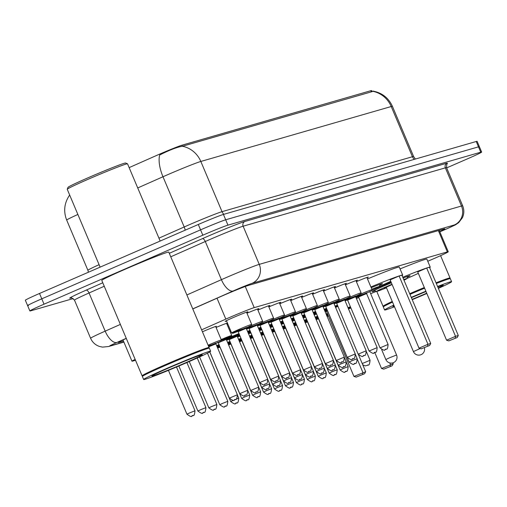 <?xml version="1.0" encoding="UTF-8"?>
<svg xmlns="http://www.w3.org/2000/svg" width="507" height="507" viewBox="0 0 507 507"><rect width="100%" height="100%" fill="white"/><g stroke="black" fill="none" stroke-linecap="round" stroke-linejoin="round"><path stroke-width="0.76" d="M202.432 331.781A11.636 0.406 -22.9 0 1 202.496 331.755A11.636 0.406 -22.9 0 1 216.375 326.312A11.636 0.406 -22.9 0 1 215.76 326.73M226.585 321.051A12.377 0.431 -22.9 0 1 225.146 321.438A12.377 0.431 -22.9 0 1 233.188 317.591A12.377 0.431 -22.9 0 1 247.955 311.805A12.377 0.431 -22.9 0 1 246.681 312.565M427.756 261.244L430.652 260.009A21.82 0.761 157.1 0 0 434.074 258.538A21.82 0.761 157.1 0 0 448.251 251.757A21.82 0.761 157.1 0 0 447.358 251.903L254.203 307.629A21.82 0.761 157.1 0 0 225.83 319.106L201.609 329.835M372.037 91.672L371.58 90.588A19.634 0.684 157.1 0 0 370.775 90.721L181.962 145.198A19.634 0.684 157.1 0 0 156.422 155.529L129.139 167.614M135.147 359.393A21.82 0.761 157.1 0 0 131.966 361.199A21.82 0.761 157.1 0 0 132.853 361.054L135.527 360.281M227.016 324.309A11.636 0.406 -22.9 0 1 227.814 323.973M216.071 327.465A11.636 0.406 -22.9 0 1 227.32 323.155A11.636 0.406 -22.9 0 1 226.705 323.567M356.377 281.651A12.377 0.431 -22.9 0 1 368.31 277.076A12.377 0.431 -22.9 0 1 367.036 277.836M345.432 284.807A12.377 0.431 -22.9 0 1 357.372 280.232A12.377 0.431 -22.9 0 1 356.098 280.992M334.493 287.963A12.377 0.431 -22.9 0 1 346.427 283.388A12.377 0.431 -22.9 0 1 345.153 284.148M323.548 291.119A12.377 0.431 -22.9 0 1 335.488 286.55A12.377 0.431 -22.9 0 1 334.214 287.311M312.61 294.282A12.377 0.431 -22.9 0 1 324.543 289.706A12.377 0.431 -22.9 0 1 323.27 290.467M301.665 297.438A12.377 0.431 -22.9 0 1 313.605 292.862A12.377 0.431 -22.9 0 1 312.331 293.623M290.726 300.594A12.377 0.431 -22.9 0 1 302.66 296.018A12.377 0.431 -22.9 0 1 301.386 296.779M279.782 303.75A12.377 0.431 -22.9 0 1 291.721 299.174A12.377 0.431 -22.9 0 1 290.448 299.935M268.843 306.906A12.377 0.431 -22.9 0 1 280.777 302.33A12.377 0.431 -22.9 0 1 279.503 303.091M257.898 310.062A12.377 0.431 -22.9 0 1 269.838 305.487A12.377 0.431 -22.9 0 1 268.564 306.247M246.96 313.218A12.377 0.431 -22.9 0 1 258.893 308.649A12.377 0.431 -22.9 0 1 257.619 309.403M372.829 91.323A25.451 24.418 -106.1 0 1 391.22 106.521A29.089 1.014 157.1 0 1 392.405 106.324C388.527 97.87 382.012 92.787 372.873 91.076L372.284 91.596L182.438 146.257C177.697 146.986 170.948 149.476 162.189 153.741L159.654 155.041A25.451 11.268 66.1 0 0 162.988 176.753L137.727 187.945M73.217 298.572L30.769 310.816A21.82 0.761 -22.9 0 1 29.875 310.962A21.82 0.761 -22.9 0 1 44.046 304.181L202.825 235.197L200.563 229.842A21.82 0.761 -22.9 0 1 225.691 219.785L478.494 146.846A21.82 0.761 -22.9 0 1 479.388 146.7A21.82 0.761 -22.9 0 0 478.494 146.846L225.691 219.785A21.82 0.761 -22.9 0 0 200.563 229.842L41.783 298.826L200.563 229.842L198.3 224.481A21.82 0.761 -22.9 0 1 223.429 214.429L476.231 141.491A21.82 0.761 -22.9 0 1 477.125 141.345L481.65 152.056A21.82 0.761 -22.9 0 1 467.479 158.837L446.654 167.887M28.506 305.461A21.82 0.761 -22.9 0 1 27.612 305.607A21.82 0.761 -22.9 0 1 41.783 298.826A21.82 0.761 -22.9 0 0 27.612 305.607L25.35 300.252A21.82 0.761 -22.9 0 1 39.521 293.471L198.3 224.481M69.713 195.144L69.345 195.506C64.224 203.244 63.343 211.438 66.69 220.095L87.901 270.307A29.089 1.014 -22.9 0 1 99.087 264.679M439.721 231.566A21.82 0.761 157.1 0 0 444.829 228.847A21.82 0.761 157.1 0 0 443.942 228.993L248.411 285.409A21.82 0.761 157.1 0 0 220.038 296.887L192.787 308.953M202.825 235.197A21.82 0.761 -22.9 0 1 227.954 225.14L480.756 152.201A21.82 0.761 -22.9 0 1 481.65 152.056M126.287 338.423A21.82 0.761 157.1 0 0 118.302 342.459A21.82 0.761 157.1 0 0 119.189 342.32L123.467 341.084M409.694 293.692A36.365 1.268 -22.9 0 1 424.315 287.532M436.033 282.811A36.365 1.268 -22.9 0 1 450.039 278.007A36.365 1.268 -22.9 0 1 450.032 278.051L449.861 278.47M409.846 294.041A35.997 1.255 -22.9 0 1 424.467 287.881M436.178 283.16A35.997 1.255 -22.9 0 1 449.804 278.451L450.279 278.641A36.365 1.268 -22.9 0 1 450.317 278.673L451.591 281.689A36.365 1.268 -22.9 0 1 438.384 288.375M409.979 294.364A36.365 1.268 -22.9 0 1 424.6 288.204M436.318 283.483A36.365 1.268 -22.9 0 1 450.279 278.641M411.253 297.375A36.365 1.268 -22.9 0 1 425.874 291.214M437.585 286.493A36.365 1.268 -22.9 0 1 451.591 281.689M426.831 293.483A36.365 1.268 -22.9 0 1 412.223 299.669M394.49 306.773A36.365 1.268 -22.9 0 1 384.598 309.986A36.365 1.268 -22.9 0 1 393.8 305.138M384.598 309.986L383.33 306.976A36.365 1.268 -22.9 0 1 383.33 306.925A36.365 1.268 -22.9 0 1 392.526 302.121M383.33 306.925L383.526 306.45A35.997 1.255 -22.9 0 1 392.393 301.804M383.501 306.507L383.083 306.336A36.365 1.268 -22.9 0 1 383.045 306.304A36.365 1.268 -22.9 0 1 392.247 301.456M100.126 267.138L67.241 189.288A32.727 1.141 -22.9 0 1 67.247 189.244L68.02 187.343A31.269 1.09 -22.9 0 1 88.332 177.665A31.269 1.09 -22.9 0 1 125.597 163.02L127.498 163.793A32.727 1.141 -22.9 0 1 127.536 163.818L160.161 241.053M67.247 189.244A32.727 1.141 -22.9 0 1 88.503 179.117A32.727 1.141 -22.9 0 1 127.498 163.793M142.549 376.029L142.125 375.858A36.365 1.268 -22.9 0 1 142.093 375.826A36.365 1.268 -22.9 0 1 165.713 364.527A36.365 1.268 -22.9 0 1 209.08 347.523A36.365 1.268 -22.9 0 1 209.08 347.574L208.909 347.992M142.093 375.826L101.787 280.422A36.365 1.268 -22.9 0 1 125.413 269.122A36.365 1.268 -22.9 0 1 168.78 252.118L209.08 347.523M143.646 379.509L142.372 376.492A36.365 1.268 -22.9 0 1 142.378 376.448L142.568 375.972A35.997 1.255 -22.9 0 1 165.954 364.831A35.997 1.255 -22.9 0 1 208.852 347.973L209.328 348.163A36.365 1.268 -22.9 0 1 209.366 348.195L210.639 351.212A36.365 1.268 -22.9 0 1 187.02 362.511A36.365 1.268 -22.9 0 1 143.646 379.509A36.365 1.268 -22.9 0 1 167.266 368.209A36.365 1.268 -22.9 0 1 210.639 351.212M142.378 376.448A36.365 1.268 -22.9 0 1 165.992 365.192A36.365 1.268 -22.9 0 1 209.328 348.163M375.066 290.872A20.578 0.716 -22.9 0 1 372.106 291.715A20.578 0.716 -22.9 0 1 385.472 285.321A20.578 0.716 -22.9 0 1 391.385 282.792M372.024 290.327A42.544 1.483 -22.9 0 1 379.509 287.038A42.544 1.483 -22.9 0 1 391.087 282.088M402.748 277.24A42.544 1.483 -22.9 0 1 430.253 267.151A42.544 1.483 -22.9 0 1 429.651 267.709M418.332 273.362A42.544 1.483 -22.9 0 1 406.823 278.533M400.067 268.913A42.544 1.483 -22.9 0 1 426.862 259.115L430.253 267.151M426.685 268.026L417.724 271.923L446.572 340.21L455.533 336.318L426.685 268.026L429.448 267.227L458.296 335.52L457.187 337.529L448.809 340.881L457.187 337.529M376.365 291.398A42.544 1.483 -22.9 0 1 370.661 293.686M356.066 297.742A42.544 1.483 -22.9 0 1 358.272 296.658A10.184 0.355 157.1 0 1 355.99 297.558L358.272 296.658M403.084 278.032A20.578 0.716 -22.9 0 1 410.024 275.7A20.578 0.716 -22.9 0 1 407.349 277.234M358.779 297.533L356.415 298.56M455.21 338.099L455.533 336.318L458.296 335.52M383.761 369.14L392.139 365.794L383.761 369.14L381.524 368.475L393.248 363.785L392.855 362.854M390.168 366.365L390.485 364.577L389.782 362.917M381.524 368.475L374.812 352.58M393.248 363.785L392.139 365.794M448.809 340.881L446.572 340.21M386.48 287.805A16.433 0.577 -22.9 0 1 376.505 291.455A16.433 0.577 -22.9 0 1 387.164 286.335A16.433 0.577 -22.9 0 1 392.006 284.262M386.347 287.488L384.262 288.16L392.12 284.535M403.73 279.566A16.433 0.577 -22.9 0 1 406.766 278.673A16.433 0.577 -22.9 0 1 403.99 280.187M370.89 286.956A42.544 1.483 -22.9 0 1 402.685 275.105A42.544 1.483 -22.9 0 1 402.083 275.669M390.758 281.315A42.544 1.483 -22.9 0 1 379.255 286.487M367.499 278.926A42.544 1.483 -22.9 0 1 399.288 267.075L402.685 275.105M399.117 275.985L390.149 279.877L418.997 348.17L427.959 344.272L399.117 275.985L401.88 275.187L430.728 343.473L429.619 345.482L421.241 348.835L429.619 345.482M347.441 299.903A42.544 1.483 -22.9 0 1 345.102 300.841M371.206 287.697A20.578 0.716 -22.9 0 1 382.449 283.654A20.578 0.716 -22.9 0 1 379.781 285.188M427.642 346.053L427.959 344.272L430.728 343.473M356.193 377.1L364.571 373.748L356.193 377.1L353.949 376.428L365.68 371.739L358.569 354.906M362.594 374.318L362.917 372.537L357.429 359.552M353.949 376.428L326.419 311.26M365.68 371.739L364.571 373.748M421.241 348.835L418.997 348.17M371.834 289.186A16.433 0.577 -22.9 0 1 379.198 286.626A16.433 0.577 -22.9 0 1 372.094 290.137M181.962 145.198L182.412 146.257A25.451 24.418 73.9 0 1 200.823 161.454A29.089 1.014 157.1 0 0 167.316 174.858A29.089 1.014 157.1 0 0 162.988 176.753L184.199 226.971A29.089 1.014 -22.9 0 1 188.528 225.07A29.089 1.014 -22.9 0 1 222.034 211.666L412.432 156.733A29.089 1.014 -22.9 0 1 413.617 156.536L392.405 106.324M370.775 90.721L371.27 91.894M438.365 230.603L447.358 251.903M217.009 298.224L225.83 319.106M245.274 286.48L254.203 307.629M223.898 214.296A7.275 6.978 73.9 0 1 222.034 211.666L200.823 161.454L391.22 106.521L412.432 156.733A7.275 6.978 73.9 0 0 414.289 159.363M77.875 214.467A29.089 1.014 157.1 0 0 66.69 220.095M223.429 214.429L227.954 225.14M476.231 141.491L480.756 152.201M39.521 293.471L44.046 304.181M158.938 238.157L184.199 226.971A7.275 3.219 -113.9 0 1 185.163 230.191M443.2 230.374A14.545 1.597 66.9 0 0 443.257 230.362L439.829 231.826L443.2 230.374A14.545 0.507 157.1 0 0 445.488 229.392A14.545 0.507 157.1 0 0 454.342 224.962L252.099 283.318A14.545 0.507 157.1 0 0 235.343 290.023A14.545 0.507 157.1 0 0 233.182 290.967L192.755 308.871M186.88 294.96L221.407 279.668A29.089 1.014 -22.9 0 1 225.735 277.773A29.089 1.014 -22.9 0 1 259.248 264.362L461.49 206.013A29.089 1.014 -22.9 0 1 462.676 205.817L446.559 167.659A29.089 1.014 157.1 0 0 445.368 167.849L243.126 226.204A29.089 1.014 157.1 0 0 209.613 239.608A29.089 1.014 157.1 0 0 205.291 241.503L170.758 256.802M169.287 253.323L202.344 238.683A32.727 1.141 -22.9 0 1 244.913 221.464L447.155 163.108A3.638 3.486 -106.1 0 0 445.368 167.849L461.49 206.013A14.545 13.949 73.9 0 1 454.342 224.962M202.344 238.683A3.638 1.61 -113.9 0 1 205.291 241.503L221.407 279.668A14.545 6.439 66.1 0 0 233.182 290.967M71.145 297.951L71.056 297.977A32.727 1.141 -22.9 0 1 86.108 290.162L102.782 282.773M252.099 283.318A14.545 13.949 73.9 0 0 259.248 264.362L243.126 226.204A3.638 3.486 -106.1 0 1 244.913 221.464M74.485 300.125L90.601 338.289A29.089 1.014 -22.9 0 1 105.171 331.147L89.055 292.983A29.089 1.014 157.1 0 0 74.485 300.125C71.747 297.85 70.555 297.134 70.91 297.977L71.462 297.831M126.249 338.327L116.946 342.447A14.545 6.439 66.1 0 1 105.171 331.147L120.374 324.417M104.252 286.252L89.055 292.983A3.638 1.61 -113.9 0 0 86.108 290.162M116.946 342.447A14.545 0.507 157.1 0 0 110.253 345.926L123.854 342.003M110.253 345.926A14.545 13.949 73.9 0 1 108.625 346.509L123.898 342.105M462.676 205.817C464.285 209.835 464.197 213.815 462.409 217.75L458.689 222.605C454.202 225.659 458.353 223.517 445.628 229.341L443.257 230.362A14.545 1.597 66.9 0 0 443.308 230.33M119.025 341.921L119.189 342.32M411.38 297.672A27.346 0.957 -22.9 0 1 426 291.519L411.38 297.672M441.952 285.441L437.763 286.899A27.346 0.957 -22.9 0 1 438.213 287.976M426.704 293.179A27.346 0.957 -22.9 0 1 425.525 293.692A27.346 0.957 -22.9 0 1 412.096 299.371M394.262 306.228A27.346 0.957 -22.9 0 1 394.028 305.683M169.712 367.499A27.346 0.957 -22.9 0 1 201.216 354.9A27.346 0.957 -22.9 0 1 184.567 363.215A27.346 0.957 -22.9 0 1 153.063 375.82A27.346 0.957 -22.9 0 1 169.712 367.499M344.842 300.233A10.184 0.355 157.1 0 1 348.575 298.566L355.603 296.316A10.907 0.38 -22.9 0 1 359.038 294.801A10.907 0.38 -22.9 0 1 372.049 289.7L366.878 277.462M372.049 289.7L371.789 290.612L366.542 293.16L359.52 295.41A10.184 0.355 157.1 0 0 355.787 297.077M357.853 296.544L366.757 292.786M363.658 294.218L366.789 292.761L366.586 293.585L358.544 296.982L357.815 296.551L361.193 295.264M388.077 344.468C387.544 351.769 386.087 347.941 385.707 349.443C384.014 348.537 386.721 352.726 380.041 347.865L388.077 344.468L366.586 293.585M385.276 349.57L385.675 349.456L385.276 349.57M333.904 303.389A10.184 0.355 157.1 0 1 337.637 301.728L344.659 299.472A10.907 0.38 -22.9 0 1 348.094 297.958A10.907 0.38 -22.9 0 1 361.111 292.856L355.939 280.618M345.045 300.714A10.184 0.355 157.1 0 0 347.327 299.814L345.045 300.714M346.915 299.7L355.813 295.942M352.72 297.375L355.851 295.917L355.641 296.741L347.606 300.138L346.87 299.707L350.248 298.42M377.138 347.625C376.606 354.925 375.142 351.098 374.768 352.599C373.076 351.693 375.782 355.882 369.096 351.021L377.138 347.625L355.641 296.741M374.337 352.726L374.73 352.612L374.337 352.726M312.02 309.707A10.184 0.355 157.1 0 1 315.753 308.041L322.775 305.791A10.907 0.38 -22.9 0 1 326.21 304.27A10.907 0.38 -22.9 0 1 339.227 299.168L338.961 300.087L333.72 302.635A10.907 0.38 -22.9 0 1 337.155 301.114A10.907 0.38 -22.9 0 1 350.166 296.012L344.994 283.774M334.107 303.87A10.184 0.355 157.1 0 0 336.388 302.971L334.107 303.87M335.97 302.856L344.874 299.098M341.775 300.531L344.906 299.073L344.703 299.897L336.661 303.294L335.932 302.863L339.31 301.576M366.193 350.781C365.661 358.081 364.203 354.254 363.823 355.756C362.131 354.849 364.837 359.038 358.157 354.178L366.193 350.781L344.703 299.897M363.392 355.882L363.792 355.768L363.392 355.882M333.72 302.628L326.692 304.884A10.184 0.355 157.1 0 0 322.959 306.545M325.45 306.127L323.162 307.027A10.184 0.355 157.1 0 0 325.443 306.127M325.031 306.019L333.929 302.254M330.837 303.687L333.967 302.229L333.758 303.059L325.722 306.45L324.987 306.019L328.365 304.732M355.255 353.937C354.723 361.238 353.259 357.41 352.885 358.918C351.193 358.012 353.899 362.194 347.213 357.334L355.255 353.937L333.758 303.059M352.454 359.045L352.847 358.931L352.454 359.045M301.076 312.863A10.184 0.355 157.1 0 1 304.808 311.197L311.837 308.947A10.907 0.38 -22.9 0 1 315.272 307.426A10.907 0.38 -22.9 0 1 328.283 302.33L323.111 290.086M312.223 310.183A10.184 0.355 157.1 0 0 314.505 309.283L312.223 310.183M314.087 309.175L322.991 305.41M319.892 306.843L323.022 305.385L322.82 306.215L314.777 309.612L314.048 309.181L317.426 307.888M344.31 357.099C343.778 364.394 342.32 360.566 341.94 362.074C340.248 361.168 342.954 365.351 336.274 360.49L344.31 357.099L322.82 306.215M341.509 362.201L341.908 362.087L341.509 362.201M300.892 312.109A10.907 0.38 -22.9 0 1 304.327 310.582A10.907 0.38 -22.9 0 1 317.344 305.487L312.173 293.242M301.278 313.339A10.184 0.355 157.1 0 0 303.56 312.439L301.278 313.339M303.148 312.331L312.046 308.573M308.953 310.005L312.078 308.541L311.875 309.371L303.839 312.768L303.104 312.337L306.482 311.045M333.372 360.255C332.839 367.556 331.375 363.722 331.001 365.23C329.309 364.324 332.015 368.513 325.329 363.652L333.372 360.255L311.875 309.371M330.57 365.357L330.963 365.243L330.57 365.357M279.192 319.176A10.184 0.355 157.1 0 1 282.925 317.509L289.953 315.259A10.907 0.38 -22.9 0 1 293.388 313.738A10.907 0.38 -22.9 0 1 306.399 308.643L301.228 296.405M306.399 308.643L306.139 309.555L300.892 312.103L293.87 314.353A10.184 0.355 157.1 0 0 290.137 316.019M290.34 316.495A10.184 0.355 157.1 0 0 292.621 315.595L290.34 316.501M292.203 315.487L301.107 311.729M298.008 313.161L301.139 311.704L300.936 312.527L292.894 315.924L292.165 315.493L295.543 314.207M322.427 363.411C321.894 370.712 320.437 366.884 320.056 368.386C318.364 367.48 321.07 371.669 314.391 366.808L322.427 363.411L300.936 312.527M319.625 368.513L320.025 368.399L319.625 368.513M268.254 322.332A10.184 0.355 157.1 0 1 271.986 320.665L279.008 318.415A10.907 0.38 -22.9 0 1 282.443 316.9A10.907 0.38 -22.9 0 1 295.461 311.799L290.289 299.561M279.395 319.657A10.184 0.355 157.1 0 0 281.677 318.751L279.395 319.657M281.265 318.643L290.162 314.885M287.07 316.317L290.194 314.86L289.991 315.684L281.955 319.08L281.22 318.65L284.598 317.363M311.488 366.567C310.956 373.868 309.492 370.04 309.118 371.542C307.426 370.636 310.132 374.825 303.446 369.964L311.488 366.567L289.991 315.684M308.687 371.669L309.08 371.555L308.687 371.669M268.07 321.584A10.907 0.38 -22.9 0 1 271.505 320.056A10.907 0.38 -22.9 0 1 284.516 314.955L279.344 302.717M268.457 322.813A10.184 0.355 157.1 0 0 270.738 321.913L268.457 322.813M270.32 321.799L279.224 318.041M276.125 319.473L279.256 318.016L279.053 318.84L271.011 322.237L270.282 321.806L273.66 320.519M300.543 369.723C300.011 377.024 298.553 373.196 298.173 374.698C296.481 373.792 299.187 377.981 292.507 373.12L300.543 369.723L279.053 318.84M297.742 374.825L298.135 374.711L297.742 374.825M246.37 328.644A10.184 0.355 157.1 0 1 250.103 326.983L257.125 324.727A10.907 0.38 -22.9 0 1 260.56 323.213A10.907 0.38 -22.9 0 1 273.577 318.111L268.406 305.873M273.577 318.111L273.311 319.03L268.07 321.571L261.042 323.827A10.184 0.355 157.1 0 0 257.309 325.488M257.512 325.969A10.184 0.355 157.1 0 0 259.793 325.069L257.512 325.969M259.381 324.955L268.279 321.197M265.186 322.629L268.311 321.172L268.108 321.996L260.072 325.393L259.337 324.962L262.715 323.675M289.605 372.879C289.072 380.18 287.608 376.352 287.235 377.854C285.542 376.948 288.249 381.137 281.562 376.276L289.605 372.879L268.108 321.996M286.804 377.981L287.196 377.867L286.804 377.981M246.187 327.89L251.428 325.342L251.694 324.423A10.907 0.38 -22.9 0 0 238.677 329.525A10.907 0.38 -22.9 0 0 231.591 332.915L232.726 333.308L237.916 331.382A10.184 0.355 157.1 0 1 232.567 333.257A10.184 0.355 157.1 0 1 239.158 330.139L246.187 327.89A10.907 0.38 -22.9 0 1 249.621 326.369A10.907 0.38 -22.9 0 1 262.632 321.267L257.461 309.029M246.573 329.125A10.184 0.355 157.1 0 0 248.855 328.225L246.573 329.125M248.436 328.118L257.341 324.353M254.241 325.786L257.372 324.328L257.169 325.158L249.127 328.549L248.398 328.118L251.776 326.831M278.66 376.036C278.128 383.336 276.67 379.509 276.29 381.017C274.598 380.104 277.304 384.293 270.624 379.432L278.66 376.036L257.169 325.158M275.859 381.144L276.252 381.03L275.859 381.144M237.498 331.274L246.396 327.509M243.303 328.942L246.427 327.484L246.225 328.314L238.189 331.705L237.453 331.28L240.831 329.987M267.721 379.198C267.189 386.492 265.725 382.665 265.351 384.173C263.659 383.267 266.365 387.449 259.679 382.589L267.721 379.198L246.225 328.314M264.92 384.3L265.313 384.186L264.92 384.3M335.057 306.12A10.907 0.38 -22.9 0 1 337.453 305.17M335.653 307.381A10.184 0.355 157.1 0 0 337.954 306.342L335.653 307.381M337.751 305.867A10.184 0.355 157.1 0 0 335.349 306.817M326.964 310.766L327.395 310.417M327.706 311.152L326.92 310.772L327.471 310.595M351.978 360.731L357.188 358.69C356.415 366.25 354.951 362.232 354.811 363.665C353.126 362.759 355.825 366.948 349.146 362.087L351.978 360.731M354.78 363.677L354.38 363.792L354.78 363.677M324.708 310.538A10.184 0.355 157.1 0 0 327.009 309.498L324.708 310.538A10.907 0.38 -22.9 0 1 327.015 309.517M335.438 307.033L335.862 307.008M327.307 310.208A10.184 0.355 157.1 0 0 324.955 311.273M325.158 311.754A10.184 0.355 157.1 0 0 327.376 310.88L325.158 311.754M324.112 309.276A10.907 0.38 -22.9 0 1 326.514 308.326M326.806 309.029A10.184 0.355 157.1 0 0 324.41 309.973M316.019 313.922L316.457 313.573M316.767 314.308L315.975 313.928L316.526 313.751M341.04 363.887L346.243 361.846C345.47 369.407 344.012 365.389 343.873 366.821C342.181 365.915 344.887 370.104 338.207 365.243L341.04 363.887M343.835 366.834L343.442 366.948L343.835 366.834M313.763 313.706A10.907 0.38 -22.9 0 1 316.076 312.673L313.77 313.7A10.184 0.355 157.1 0 0 316.07 312.661M324.499 310.189L324.917 310.164M316.368 313.364A10.184 0.355 157.1 0 0 314.01 314.429M314.22 314.91A10.184 0.355 157.1 0 0 316.438 314.036L314.22 314.91M313.174 312.432A10.907 0.38 -22.9 0 1 315.569 311.482M315.867 312.185A10.184 0.355 157.1 0 0 313.465 313.13M305.081 317.084L305.512 316.736M305.822 317.464L305.037 317.084L305.588 316.907M330.095 367.043L335.304 365.002C334.531 372.563 333.067 368.545 332.928 369.983C331.242 369.071 333.942 373.26 327.262 368.399L330.095 367.043M332.896 369.996L332.497 370.104L332.896 369.996M302.825 316.862A10.907 0.38 -22.9 0 1 305.132 315.829L302.825 316.856A10.184 0.355 157.1 0 0 305.125 315.817M313.554 313.345L313.979 313.32M305.423 316.526A10.184 0.355 157.1 0 0 303.072 317.585M303.275 318.066A10.184 0.355 157.1 0 0 305.493 317.192L303.275 318.066M302.229 315.595A10.907 0.38 -22.9 0 1 304.631 314.638M304.922 315.341A10.184 0.355 157.1 0 0 302.527 316.286M294.136 320.24L294.573 319.892M294.884 320.62L294.092 320.24L294.643 320.063M319.157 370.199L324.36 368.164C323.586 375.719 322.129 371.701 321.989 373.139C320.297 372.233 323.003 376.416 316.324 371.555L319.157 370.199M321.951 373.152L321.558 373.266L321.951 373.152M291.886 320.012A10.184 0.355 157.1 0 0 294.187 318.973L291.886 320.012A10.907 0.38 -22.9 0 1 294.193 318.985M302.616 316.501L303.034 316.476M294.485 319.683A10.184 0.355 157.1 0 0 292.127 320.741M292.336 321.223A10.184 0.355 157.1 0 0 294.554 320.348L292.336 321.223M291.291 318.751A10.907 0.38 -22.9 0 1 293.686 317.794M293.984 318.497A10.184 0.355 157.1 0 0 291.582 319.442M283.198 323.396L283.628 323.048M283.939 323.777L283.153 323.403L283.705 323.219M308.212 373.361L313.421 371.32C312.648 378.875 311.184 374.857 311.045 376.295C309.359 375.389 312.058 379.578 305.379 374.711L308.212 373.361M311.013 376.308L310.614 376.422L311.013 376.308M280.941 323.174A10.907 0.38 -22.9 0 1 283.248 322.141L280.941 323.168A10.184 0.355 157.1 0 0 283.242 322.129M291.671 319.657L292.095 319.638M283.54 322.839A10.184 0.355 157.1 0 0 281.189 323.897M281.391 324.379A10.184 0.355 157.1 0 0 283.609 323.504L281.391 324.379M280.346 321.907A10.907 0.38 -22.9 0 1 282.748 320.95M283.039 321.653A10.184 0.355 157.1 0 0 280.644 322.598M272.253 326.552L272.69 326.204M273 326.939L272.208 326.559L272.76 326.375M297.273 376.517L302.476 374.477C301.703 382.037 300.245 378.013 300.106 379.451C298.414 378.545 301.12 382.734 294.44 377.873L297.273 376.517M300.068 379.464L299.675 379.578L300.068 379.464M270.003 326.324A10.184 0.355 157.1 0 0 272.303 325.285L270.003 326.324A10.907 0.38 -22.9 0 1 272.31 325.298M280.732 322.813L281.151 322.794M272.601 325.995A10.184 0.355 157.1 0 0 270.244 327.053M270.453 327.535A10.184 0.355 157.1 0 0 272.671 326.66L270.453 327.541M269.407 325.063A10.907 0.38 -22.9 0 1 271.803 324.112M272.101 324.81A10.184 0.355 157.1 0 0 269.699 325.76M261.314 329.708L261.745 329.36M262.056 330.095L261.27 329.715L261.821 329.537M286.328 379.673L291.538 377.633C290.764 385.193 289.301 381.169 289.161 382.608C287.475 381.701 290.175 385.89 283.495 381.03L286.328 379.673M289.129 382.62L288.73 382.734L289.129 382.62M259.058 329.487A10.907 0.38 -22.9 0 1 261.365 328.454L259.058 329.48A10.184 0.355 157.1 0 0 261.358 328.441M269.787 325.969L270.212 325.95M261.656 329.151A10.184 0.355 157.1 0 0 259.305 330.209M259.508 330.697A10.184 0.355 157.1 0 0 261.726 329.816L259.508 330.697M258.462 328.219A10.907 0.38 -22.9 0 1 260.864 327.269M261.156 327.966A10.184 0.355 157.1 0 0 258.76 328.916M250.369 332.865L250.807 332.516M251.117 333.251L250.325 332.871L250.876 332.693M275.39 382.829L280.593 380.789C279.82 388.349 278.362 384.331 278.223 385.764C276.53 384.857 279.237 389.046 272.557 384.186L275.39 382.829M278.185 385.776L277.792 385.89L278.185 385.776M248.113 332.649A10.907 0.38 -22.9 0 1 250.426 331.616L248.119 332.636A10.184 0.355 157.1 0 0 250.42 331.597M258.849 329.132L259.267 329.106M250.718 332.307A10.184 0.355 157.1 0 0 248.36 333.365M248.569 333.853A10.184 0.355 157.1 0 0 250.788 332.972L248.569 333.853M247.524 331.375A10.907 0.38 -22.9 0 1 249.919 330.425M250.217 331.122A10.184 0.355 157.1 0 0 247.815 332.072M239.431 336.021L239.862 335.672M240.172 336.407L239.386 336.027L239.938 335.849M264.445 385.985L269.654 383.945C268.881 391.505 267.417 387.487 267.278 388.92C265.592 388.013 268.292 392.203 261.612 387.342L264.445 385.985M267.246 388.932L266.847 389.046L267.246 388.932M237.175 335.792A10.184 0.355 157.1 0 0 239.475 334.759L237.175 335.792A10.907 0.38 -22.9 0 1 239.481 334.772M247.904 332.288L248.329 332.262M239.773 335.463A10.184 0.355 157.1 0 0 237.358 336.553M237.561 337.035A10.184 0.355 157.1 0 0 239.843 336.135L237.561 337.035M226.23 338.961A10.907 0.38 -22.9 0 1 229.671 337.434A10.907 0.38 -22.9 0 1 238.981 333.581M239.272 334.284A10.184 0.355 157.1 0 0 230.146 338.049A10.184 0.355 157.1 0 0 226.414 339.709M228.486 339.177L237.384 335.419M229.177 339.614L250.673 390.498L258.709 387.101L237.219 336.217L229.177 339.614L228.442 339.183L231.819 337.896M256.301 392.088L255.908 392.203L256.301 392.088M226.616 340.191A10.184 0.355 157.1 0 0 228.904 339.291L226.616 340.191M221.172 339.538A10.907 0.38 -22.9 0 1 231.737 335.488L231.23 336.572L226.236 338.955A10.184 0.355 157.1 0 0 231.027 336.483A10.184 0.355 157.1 0 0 221.42 340.254M218.238 342.77L239.729 393.654L247.771 390.257L226.274 339.379L218.238 342.77L217.503 342.339M245.363 395.251L244.963 395.365L245.363 395.251M221.401 340.457L226.445 338.575M208.098 345.197A10.907 0.38 -22.9 0 1 208.352 345.09A10.907 0.38 -22.9 0 1 221.363 339.988L220.856 341.072L215.855 343.448L208.833 345.698A10.184 0.355 157.1 0 0 208.39 345.888M208.472 346.078L216.071 343.074M209.809 351.883L229.354 398.153L237.39 394.757L215.9 343.873L208.764 346.782M234.982 399.744L234.589 399.858L234.982 399.744M347.992 307.692A10.907 0.38 -22.9 0 1 350.394 306.735M348.537 308.972A10.184 0.355 157.1 0 0 350.888 307.907L348.537 308.972M350.692 307.438A10.184 0.355 157.1 0 0 348.284 308.383M362.22 363.544L370.059 360.287C369.286 367.841 367.829 363.823 367.689 365.262L365.205 365.896L362.739 364.774M367.651 365.274L367.258 365.389L367.651 365.274M348.379 308.598L348.734 308.605M326.654 315.291A10.907 0.38 -22.9 0 1 327.89 314.733L326.654 315.284A10.184 0.355 157.1 0 0 327.89 314.733M328.181 315.43A10.184 0.355 157.1 0 0 326.952 315.994M327.154 316.476A10.184 0.355 157.1 0 0 328.416 315.981L327.154 316.482M326.109 314.004A10.907 0.38 -22.9 0 1 327.37 313.497M327.661 314.194A10.184 0.355 157.1 0 0 326.4 314.695M317.952 318.675L318.39 318.326M318.694 319.061L317.908 318.681L318.459 318.504M342.973 368.64L348.176 366.599C347.403 374.16 345.945 370.135 345.806 371.574C344.114 370.668 346.82 374.857 340.134 369.996L342.973 368.64M345.768 371.587L345.375 371.701L345.768 371.587M315.709 318.447A10.907 0.38 -22.9 0 1 318.003 317.42M326.495 314.917L326.85 314.917M318.301 318.117A10.184 0.355 157.1 0 0 316.007 319.15M316.216 319.638A10.184 0.355 157.1 0 0 318.364 318.783L316.216 319.638M315.17 317.16A10.907 0.38 -22.9 0 1 317.502 316.235M315.709 318.44A10.184 0.355 157.1 0 0 317.997 317.407L315.709 318.44M317.8 316.932A10.184 0.355 157.1 0 0 315.462 317.857M307.008 321.831L307.445 321.482M307.755 322.218L306.969 321.837L307.521 321.66M332.028 371.796L337.231 369.755C336.464 377.316 335 373.298 334.861 374.73C333.169 373.824 335.875 378.013 329.195 373.152L332.028 371.796M334.829 374.743L334.43 374.857L334.829 374.743M304.77 321.596A10.184 0.355 157.1 0 0 307.058 320.563L304.77 321.603A10.907 0.38 -22.9 0 1 307.065 320.582M315.55 318.073L315.912 318.073M307.356 321.273A10.184 0.355 157.1 0 0 305.068 322.306M305.271 322.794A10.184 0.355 157.1 0 0 307.426 321.939L305.271 322.794M304.225 320.316A10.907 0.38 -22.9 0 1 306.564 319.391M306.855 320.088A10.184 0.355 157.1 0 0 304.517 321.013M296.069 324.987L296.506 324.638M296.81 325.374L296.025 324.993L296.576 324.816M321.089 374.952L326.293 372.911C325.519 380.472 324.062 376.454 323.922 377.886C322.23 376.98 324.936 381.169 318.25 376.308L321.089 374.952M323.884 377.899L323.491 378.013L323.884 377.899M293.826 324.759A10.184 0.355 157.1 0 0 296.113 323.72L293.826 324.759A10.907 0.38 -22.9 0 1 296.12 323.739M304.612 321.229L304.967 321.229M296.418 324.429A10.184 0.355 157.1 0 0 294.123 325.462M296.487 325.101L294.333 325.95A10.184 0.355 157.1 0 0 296.481 325.101M293.287 323.472A10.907 0.38 -22.9 0 1 295.619 322.547M295.917 323.251A10.184 0.355 157.1 0 0 293.578 324.169M285.124 328.143L285.561 327.795M285.872 328.53L285.086 328.149L285.637 327.972M310.145 378.108L315.348 376.067C314.581 383.628 313.117 379.61 312.977 381.042C311.285 380.136 313.991 384.325 307.312 379.464L310.145 378.108M312.939 381.055L312.546 381.169L312.939 381.055M282.887 327.921A10.907 0.38 -22.9 0 1 285.181 326.895L282.887 327.915A10.184 0.355 157.1 0 0 285.175 326.882M293.667 324.385L294.028 324.385M285.473 327.592A10.184 0.355 157.1 0 0 283.185 328.618M283.388 329.106A10.184 0.355 157.1 0 0 285.542 328.257L283.388 329.106M282.342 326.628A10.907 0.38 -22.9 0 1 284.68 325.703M284.972 326.407A10.184 0.355 157.1 0 0 282.633 327.326M274.186 331.305L274.623 330.957M274.927 331.686L274.141 331.305L274.693 331.128M299.206 381.264L304.409 379.223C303.636 386.784 302.178 382.766 302.039 384.205C300.347 383.298 303.053 387.481 296.367 382.62L299.206 381.264M302.001 384.217L301.608 384.331L302.001 384.217M271.942 331.071A10.184 0.355 157.1 0 0 274.23 330.038L271.942 331.071A10.907 0.38 -22.9 0 1 274.236 330.051M282.729 327.541L283.083 327.541M274.534 330.748A10.184 0.355 157.1 0 0 272.24 331.774M272.449 332.262A10.184 0.355 157.1 0 0 274.598 331.413L272.449 332.262M271.403 329.784A10.907 0.38 -22.9 0 1 273.736 328.859M274.034 329.563A10.184 0.355 157.1 0 0 271.695 330.482M263.241 334.462L263.678 334.113M263.989 334.842L263.203 334.468L263.754 334.284M288.261 384.42L293.464 382.386C292.697 389.94 291.233 385.922 291.094 387.361C289.402 386.454 292.108 390.637 285.428 385.776L288.261 384.42M291.056 387.373L290.663 387.487L291.056 387.373M261.004 334.233A10.907 0.38 -22.9 0 1 263.298 333.207L261.004 334.227A10.184 0.355 157.1 0 0 263.291 333.194M271.784 330.697L272.145 330.697M263.589 333.904A10.184 0.355 157.1 0 0 261.301 334.931M261.504 335.419A10.184 0.355 157.1 0 0 263.659 334.569L261.504 335.419M260.459 332.947A10.907 0.38 -22.9 0 1 262.797 332.015M263.089 332.719A10.184 0.355 157.1 0 0 260.75 333.638M252.302 337.618L252.74 337.269M253.044 337.998L252.258 337.624L252.809 337.44M277.323 387.582L282.526 385.542C281.753 393.102 280.295 389.078 280.156 390.517C278.463 389.61 281.17 393.8 274.483 388.939L277.323 387.582M280.118 390.529L279.725 390.644L280.118 390.529M250.059 337.389A10.907 0.38 -22.9 0 1 252.353 336.363L250.059 337.383A10.184 0.355 157.1 0 0 252.347 336.35M260.845 333.859L261.2 333.859M252.651 337.06A10.184 0.355 157.1 0 0 250.357 338.093M250.566 338.575A10.184 0.355 157.1 0 0 252.714 337.725L250.566 338.575M249.52 336.103A10.907 0.38 -22.9 0 1 251.852 335.178M252.15 335.875A10.184 0.355 157.1 0 0 249.812 336.794M241.357 340.774L241.795 340.425M242.105 341.16L241.319 340.78L241.871 340.603M266.378 390.739L271.581 388.698C270.808 396.259 269.35 392.234 269.211 393.673C267.519 392.767 270.225 396.956 263.545 392.095L266.378 390.739M269.173 393.686L268.78 393.8L269.173 393.686M239.108 340.546A10.184 0.355 157.1 0 0 241.408 339.506L239.108 340.546A10.907 0.38 -22.9 0 1 241.414 339.519M249.9 337.016L250.262 337.016M241.706 340.216A10.184 0.355 157.1 0 0 239.355 341.274M239.558 341.756A10.184 0.355 157.1 0 0 241.776 340.881L239.558 341.762M238.512 339.284A10.907 0.38 -22.9 0 1 240.914 338.334M241.205 339.031A10.184 0.355 157.1 0 0 238.803 339.982M230.419 343.93L230.856 343.581M231.16 344.316L230.374 343.936L230.926 343.759M255.439 393.895L260.642 391.854C259.869 399.415 258.412 395.397 258.272 396.829C256.58 395.923 259.286 400.112 252.6 395.251L255.439 393.895M258.234 396.842L257.841 396.956L258.234 396.842M228.163 343.708A10.907 0.38 -22.9 0 1 230.47 342.681L228.163 343.702A10.184 0.355 157.1 0 0 230.463 342.662M238.898 340.191L239.317 340.172M230.767 343.372A10.184 0.355 157.1 0 0 228.41 344.43M228.613 344.918A10.184 0.355 157.1 0 0 230.831 344.038L228.613 344.918M227.567 342.44A10.907 0.38 -22.9 0 1 229.969 341.49M230.267 342.187A10.184 0.355 157.1 0 0 227.865 343.138M219.474 347.086L219.911 346.737M220.222 347.472L219.436 347.092L219.987 346.915M244.494 397.051L249.698 395.01C248.924 402.571 247.467 398.553 247.327 399.985C245.635 399.079 248.341 403.268 241.662 398.407L244.494 397.051M247.289 399.998L246.896 400.112L247.289 399.998M217.224 346.87A10.907 0.38 -22.9 0 1 219.531 345.837L217.224 346.858A10.184 0.355 157.1 0 0 219.525 345.818M227.954 343.353L228.378 343.328M219.823 346.528A10.184 0.355 157.1 0 0 217.471 347.593M217.674 348.075A10.184 0.355 157.1 0 0 219.892 347.2L217.674 348.075M216.628 345.597A10.907 0.38 -22.9 0 1 219.03 344.646M219.322 345.349A10.184 0.355 157.1 0 0 216.92 346.294M236.218 399.091L238.759 398.166C237.986 405.727 236.528 401.709 236.389 403.141C234.697 402.235 237.403 406.424 230.717 401.563L233.277 400.327M236.351 403.154L235.958 403.268L236.351 403.154M217.015 346.509L217.433 346.484M222.611 403.363L227.814 401.322C227.041 408.883 225.583 404.865 225.444 406.303C223.752 405.391 226.458 409.58 219.778 404.719L222.611 403.363M225.406 406.316L225.013 406.43L225.406 406.316M211.673 406.519L216.876 404.485C216.102 412.039 214.645 408.021 214.505 409.46C212.813 408.553 215.519 412.736 208.833 407.875L211.673 406.519M214.467 409.472L214.074 409.586L214.467 409.472M200.728 409.681L205.931 407.641C205.158 415.201 203.7 411.177 203.56 412.616C201.868 411.709 204.575 415.898 197.895 411.031L200.728 409.681M203.522 412.628L203.13 412.742L203.522 412.628M189.789 412.837L194.992 410.797C194.219 418.357 192.761 414.333 192.622 415.772C190.93 414.865 193.636 419.055 186.95 414.194L189.789 412.837M192.584 415.784L192.191 415.898L192.584 415.784M420.176 348.518L413.42 351.585A5.818 5.818 0 0 0 420.392 354.906A5.818 5.818 0 0 0 424.384 347.758M389.63 357.733L385.846 359.539A5.818 5.818 0 0 0 392.817 362.866A5.818 5.818 0 0 0 396.569 355.008L389.63 357.733M439.208 230.362L448.251 251.757M122.986 339.944L131.966 361.199M87.901 270.307L88.414 272.227M415.385 159.046L413.617 156.536M447.504 163.596C446.978 163.058 446.661 164.414 446.559 167.659M29.875 310.962L27.612 305.607M90.601 338.289C92.375 342.269 95.31 344.988 99.416 346.439L102.56 347.118L108.625 346.509M450.039 278.007L440.589 255.648M383.045 306.304L376.764 291.436M200.994 354.963L201.216 354.938C196.97 356.161 186.481 360.344 169.75 367.486C155.091 373.887 152.315 375.611 152.886 375.351L153.057 375.212M380.041 347.865L358.544 296.982M369.096 351.021L347.606 300.138M355.603 296.316L360.845 293.775L361.111 292.856M358.157 354.178L336.661 303.294M344.659 299.472L349.906 296.931L350.166 296.012M347.213 357.334L325.722 306.45M339.227 299.168L334.056 286.93M336.274 360.49L314.777 309.612M322.775 305.791L328.023 303.243L328.283 302.33M325.329 363.652L303.839 312.768M311.837 308.947L317.078 306.399L317.344 305.487M314.391 366.808L292.894 315.924M303.446 369.964L281.955 319.08M289.953 315.259L295.194 312.711L295.461 311.799M292.507 373.12L271.011 322.237M279.008 318.415L284.256 315.874L284.516 314.955M281.562 376.276L260.072 325.393M270.624 379.432L249.127 328.549M257.125 324.733L262.373 322.186L262.632 321.267M259.679 382.589L238.189 331.705M231.591 332.915L226.426 320.678M251.694 324.423L246.522 312.185M357.188 358.69L355.464 354.621M349.146 362.087L327.655 311.203M335.507 307.191L335.894 306.982L335.691 307.806M346.243 361.846L344.526 357.777M338.207 365.243L316.71 314.359M324.562 310.347L324.955 310.138L324.753 310.962M335.304 365.002L333.581 360.933M327.262 368.399L305.772 317.515M313.624 313.503L314.01 313.294L313.808 314.118M324.36 368.164L322.642 364.089M316.324 371.555L294.827 320.671M302.679 316.66L303.072 316.45L302.869 317.281M313.421 371.32L311.697 367.245M305.379 374.711L283.888 323.834M291.74 319.816L292.127 319.606L291.924 320.437M302.476 374.477L300.759 370.402M294.44 377.873L272.943 326.99M280.796 322.972L281.189 322.763L280.986 323.593M291.538 377.633L289.814 373.558M283.495 381.03L262.005 330.146M269.857 326.134L270.244 325.925L270.041 326.749M280.593 380.789L278.875 376.72M272.557 384.186L251.06 333.302M258.912 329.29L259.305 329.081L259.102 329.905M269.654 383.945L267.93 379.876M261.612 387.342L240.122 336.458M247.974 332.446L248.36 332.237L248.157 333.061M258.709 387.101C257.936 394.661 256.479 390.644 256.339 392.076C254.647 391.17 257.353 395.359 250.673 390.498M234.291 336.851L237.422 335.393L237.219 336.217M247.771 390.257C246.998 397.818 245.534 393.8 245.394 395.238C243.709 394.332 246.408 398.515 239.729 393.654M231.737 335.488L226.591 323.308M223.346 340.007L226.477 338.549L226.274 339.379M210.506 345.552L208.573 346.325M237.39 394.757C236.617 402.317 235.159 398.293 235.02 399.731C233.328 398.825 236.034 403.014 229.354 398.153M221.363 339.988L215.652 326.464M212.972 344.507L216.102 343.049L215.9 343.873M370.059 360.287L366.453 351.757M348.442 308.75L348.772 308.573L348.562 309.403M348.176 366.599L346.458 362.524M340.134 369.996L318.643 319.112M326.559 315.069L326.882 314.891L326.679 315.715M337.231 369.755L335.514 365.686M329.195 373.152L307.698 322.268M315.614 318.225L315.943 318.047L315.741 318.871M326.293 372.911L324.575 368.843M318.25 376.308L296.76 325.424M304.675 321.381L304.999 321.204L304.796 322.027M315.348 376.067L313.63 371.999M307.312 379.464L285.815 328.58M293.73 324.537L294.06 324.36L293.857 325.183M304.409 379.223L302.692 375.155M296.367 382.62L274.876 331.736M282.792 327.693L283.115 327.516L282.912 328.346M293.464 382.386L291.747 378.311M285.428 385.776L263.932 334.899M271.847 330.849L272.177 330.672L271.974 331.502M282.526 385.542L280.808 381.467M274.483 388.939L252.993 338.055M260.909 334.005L261.232 333.828L261.029 334.658M271.581 388.698L269.863 384.623M263.545 392.095L242.048 341.211M249.964 337.168L250.293 336.984L250.09 337.814M260.642 391.854L258.925 387.785M252.6 395.251L231.11 344.367M238.962 340.355L239.348 340.146L239.146 340.97M249.698 395.01L247.98 390.941M241.662 398.407L220.165 347.523M228.023 343.512L228.41 343.302L228.207 344.126M238.759 398.166L237.606 395.435M230.717 401.563L209.752 351.921M217.078 346.668L217.465 346.458L217.262 347.282M227.814 401.322L207.471 353.151M219.778 404.719L199.581 356.915M216.876 404.485L197.236 357.986M208.833 407.875L189.257 361.529M205.931 407.641L186.893 362.562M197.895 411.031L178.87 366.003M194.992 410.797L176.493 367.005M186.95 414.194L168.438 370.357M376.505 291.455L374.134 290.498M406.766 278.673L407.729 276.302M386.195 287.133L413.42 351.585M379.198 286.626L380.161 284.262M369.812 291.671L396.569 355.008M381.676 349.653L385.846 359.539"/></g></svg>
